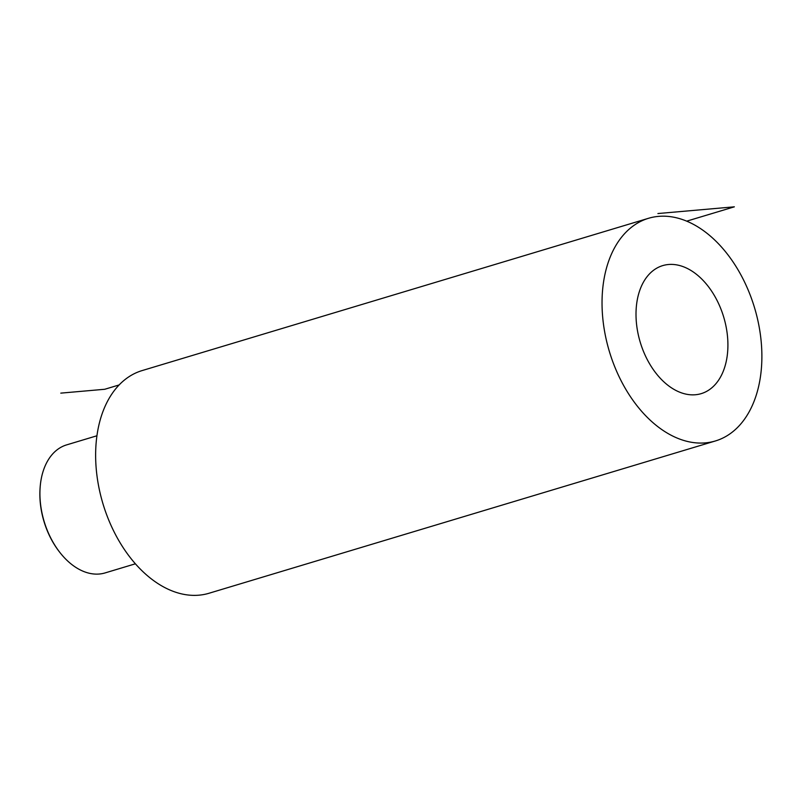 <?xml version="1.0" encoding="UTF-8"?>
<svg xmlns="http://www.w3.org/2000/svg" width="802" height="802" viewBox="0 0 802 802"><rect width="100%" height="100%" fill="white"/><g stroke="black" fill="none" stroke-linecap="round" stroke-linejoin="round"><path stroke-width="1.2" d="M648.477 218.304A116.25 75.809 -106.7 0 0 607.284 343.938A116.25 75.809 -106.7 0 0 705.409 442.874A116.25 75.809 73.3 0 0 715.444 440.95A116.25 75.809 73.3 0 0 756.637 315.316A116.25 75.809 73.3 0 0 658.512 216.38A116.25 75.809 -106.7 0 0 648.477 218.304L142.074 370.594A116.25 75.809 -106.7 0 0 100.882 496.237A116.25 75.809 -106.7 0 0 199.016 595.174A116.25 75.809 73.3 0 0 209.041 593.249L715.444 440.95M695.444 394.744A66.847 43.589 73.3 0 0 701.209 393.642A66.847 43.589 73.3 0 0 724.898 321.401A66.847 43.589 73.3 0 0 668.477 264.51A66.847 43.589 73.3 0 0 662.713 265.612A66.847 43.589 73.3 0 0 639.024 337.853A66.847 43.589 73.3 0 0 695.444 394.744M135.418 563.796L105.132 572.909A66.847 43.589 -106.7 0 1 99.368 574.011A66.847 43.589 -106.7 0 1 59.799 552.347A66.847 43.589 -106.7 0 1 40.16 487.045A66.847 43.589 -106.7 0 1 66.636 444.879L96.912 435.777M59.799 552.347L59.308 551.716A65.393 42.646 -106.7 0 1 40.1 487.837L40.16 487.045M60.792 393.13L104.741 389.271L119.107 384.95M686.682 221.162L734.351 206.826L657.921 213.543"/></g></svg>
